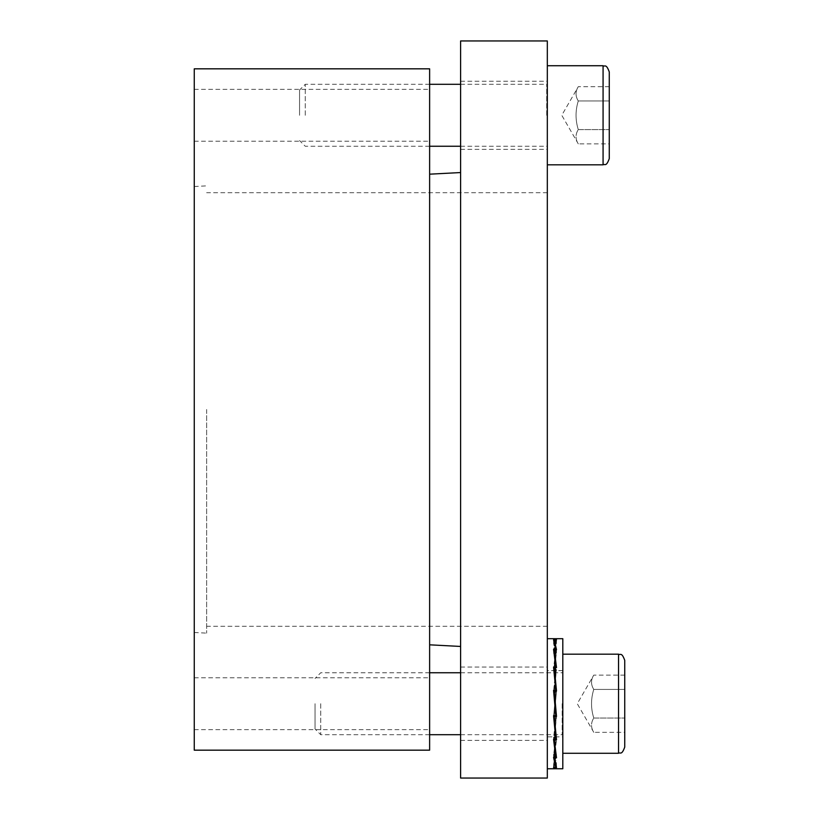 <?xml version="1.0" encoding="UTF-8"?>
<svg xmlns="http://www.w3.org/2000/svg" width="819" height="819" viewBox="0 0 819 819"><rect width="100%" height="100%" fill="white"/><g stroke="black" fill="none" stroke-linecap="round" stroke-linejoin="round"><path stroke-width="0.61" stroke-dasharray="4.09 3.07" d="M194.257 115.284L194.257 89.343L194.257 115.284M429.627 115.284L429.627 89.343L429.627 115.284M194.257 703.716L194.257 729.657L194.257 703.716M429.627 703.716L429.627 729.657L429.627 703.716M194.257 409.5L194.257 632.493L194.257 409.5M429.627 409.5L429.627 174.181L429.627 409.5M429.627 68.827L429.627 750.173M194.257 68.827L194.257 750.173M460.606 115.284L460.606 81.214L460.606 115.284M547.317 115.284L547.317 65.725L547.317 115.284M460.606 703.716L460.606 740.376L460.606 703.716M547.317 703.716L547.317 740.376L547.317 703.716M206.644 409.5L206.644 633.138L206.644 409.5M547.317 409.5L547.317 192.711L547.317 409.5M460.606 778.05L460.606 40.95M547.317 40.95L547.317 778.05M460.606 409.5L460.606 646.447L460.606 409.5M554.32 641.973L554.35 643.918L556.429 643.918L554.35 653.019L556.429 653.019L554.35 643.918L555.057 643.918L553.634 643.918L556.429 643.918L554.35 643.918L554.279 639.936A65.53 5.713 90 0 1 555.057 638.789M555.395 768.754A65.53 5.713 90 0 0 556.5 767.505L554.279 767.505L556.5 757.8L554.279 757.8L556.5 739.854L554.279 739.854L556.5 716.41L554.279 716.41L556.5 691.031L554.279 691.031L556.5 667.587L554.279 667.587L556.5 649.641L554.279 649.641L556.5 639.936L556.429 643.918L556.5 639.936L554.279 639.936M562.807 638.687L562.807 768.754M555.057 643.662L555.057 639.936L555.057 643.662L553.634 643.662L555.712 652.774L553.634 653.265L555.712 644.164L555.057 644.164L555.057 640.069L555.784 640.069L553.562 650.04L555.784 650.04L553.562 668.171L555.784 668.181L553.562 691.717L555.784 691.727L553.562 717.096L555.784 717.106L553.562 740.437L555.784 740.437L553.562 758.189L555.784 758.189L553.562 767.638L555.784 767.638A65.53 5.713 -90 0 1 555.057 768.652M555.712 643.918L555.784 639.936M553.634 643.918L553.562 640.069L555.057 640.069L555.057 644.164M554.729 638.687A65.53 5.713 -90 0 0 553.562 640.069M554.279 649.641L554.35 653.019L556.429 653.019L554.35 669.84L556.429 669.84L554.35 691.82L556.429 691.82L554.35 715.622L556.429 715.622L554.35 737.602L556.429 737.602L554.35 754.422L556.429 754.422L554.35 763.523L554.279 767.505M556.009 754.422L554.279 739.854M562.807 736.854L562.807 670.587L562.807 736.854L547.317 736.854L547.317 670.587L547.317 736.854M554.35 691.82L554.279 691.031L555.057 692.434L553.634 692.434L555.712 670.444L554.35 669.84L554.279 667.587M556.429 653.019L556.5 649.641L556.429 653.019M554.279 767.372L554.35 763.523L556.429 763.523L554.35 763.523L556.429 763.523L554.35 754.422L554.279 757.8M556.265 737.602L554.279 716.41M554.34 715.724L555.057 715.622L555.057 716.267L553.634 716.267L555.712 692.475L555.057 691.82L556.429 691.82L556.357 691.031M556.429 715.622L556.5 716.41L556.429 715.622M556.429 737.602L556.5 739.854L556.429 737.602M554.053 652.559L555.712 669.379L555.057 669.84L556.429 669.84L556.152 667.587M556.429 763.523L556.5 767.505L556.429 763.523M554.299 739.27L554.35 737.602L555.057 737.602L555.057 738.206L553.634 738.206L555.712 716.226L555.057 715.622L555.773 715.622M554.289 757.401L554.35 754.422L555.057 754.422L553.634 754.883L555.712 738.062L555.057 737.602L555.732 737.602M555.712 753.961L553.634 754.166L555.712 763.277L553.634 763.779L555.712 754.668L555.057 754.422L555.722 754.422M547.317 768.754L547.317 638.687L547.317 768.754M555.712 644.164L555.784 640.069M553.634 643.662L553.562 639.803M554.33 669.236L555.057 669.236L555.057 670.311L553.634 670.311L555.712 653.48L554.34 652.559M553.634 653.265L553.562 650.04M555.712 736.998L555.057 737.602L553.634 737.131L553.9 739.27M553.562 690.345L555.712 714.967L555.057 715.622L555.057 715.007L553.634 715.007L553.705 715.724M553.787 669.236L555.712 691.216L555.057 691.82L554.289 691.175M555.712 652.774L555.773 649.641M555.712 714.967L555.784 715.714M553.634 737.131L553.562 739.27M555.712 669.379L555.763 667.587M553.634 763.523L553.562 767.372M555.057 691.216L555.057 690.335M555.712 763.523L555.784 767.638M553.634 652.559L553.562 649.252M555.712 763.277L555.753 765.253M553.634 754.166L553.562 757.401M553.634 669.236L553.562 667.004M553.634 715.007L553.562 715.724M553.634 763.779L553.562 767.638M553.634 738.206L553.562 740.437M555.712 653.48L555.784 650.04M553.634 670.311L553.562 668.171M555.057 692.475L555.057 691.727M555.712 692.475L555.784 691.727M553.634 692.434L553.562 691.717M555.057 692.434L555.057 691.717M555.712 716.226L555.784 717.106M555.712 738.062L555.784 740.437M553.634 754.883L553.562 758.189M555.712 670.444L555.784 668.181M555.712 754.668L555.784 758.189M553.634 716.267L553.562 717.096M555.057 670.311L555.057 668.171M555.057 670.444L555.057 668.181M305.252 115.284L305.252 84.306L305.252 115.284M299.559 115.284L299.559 90.008L299.559 115.284M609.264 71.918L609.264 158.64M609.264 86.671L578.286 86.671L561.773 115.284L578.286 143.888C575.307 139.117 575.307 134.357 578.286 129.586C575.307 134.357 575.307 139.117 578.286 143.888L609.264 143.888L609.264 86.671L609.264 100.972L578.286 100.972C575.307 96.202 575.307 91.441 578.286 86.671C575.307 91.441 575.307 96.202 578.286 100.972L609.264 100.972M578.286 129.586C575.307 120.045 575.307 110.514 578.286 100.972C575.307 110.514 575.307 120.045 578.286 129.586L609.264 129.586L578.286 129.586M562.807 703.716L562.807 753.275L562.807 703.716M320.741 703.716L320.741 734.694L320.741 703.716M315.039 703.716L315.039 728.992L315.039 703.716M624.743 660.36L624.743 747.082M624.743 675.112L593.775 675.112L577.262 703.716L593.775 732.329C590.796 727.559 590.796 722.798 593.775 718.028C590.796 722.798 590.796 727.559 593.775 732.329L624.743 732.329L624.743 675.112L624.743 689.414L593.775 689.414C590.796 684.643 590.796 679.883 593.775 675.112C590.796 679.883 590.796 684.643 593.775 689.414L624.743 689.414M593.775 718.028C590.796 708.486 590.796 698.955 593.775 689.414C590.796 698.955 590.796 708.486 593.775 718.028L624.743 718.028L593.775 718.028M546.703 115.284L546.703 84.306L546.703 115.284M603.071 164.834L603.071 65.725M562.182 703.716L562.182 734.694L562.182 703.716M618.55 753.275L618.55 654.166M194.257 141.216L429.627 141.216M194.257 89.343L429.627 89.343M194.257 729.657L429.627 729.657M194.257 677.784L429.627 677.784M194.257 632.493L206.644 633.138M194.257 186.507L206.644 185.862M460.606 149.345L547.317 149.345M460.606 81.214L547.317 81.214M460.606 740.376L547.317 740.376M460.606 667.065L547.317 667.065M547.317 192.711L206.644 192.711M547.317 626.289L206.644 626.289M562.807 670.587L547.317 670.587M460.606 84.306L546.703 84.306L547.317 83.692M460.606 146.253L546.703 146.253L547.317 146.867M429.627 84.306L305.252 84.306L299.559 90.008M429.627 146.253L305.252 146.253L299.559 140.551M460.606 672.747L562.182 672.747L562.807 672.133M460.606 734.694L562.182 734.694L562.807 735.308M429.627 672.747L320.741 672.747L315.039 678.449M429.627 734.694L320.741 734.694L315.039 728.992"/><path stroke-width="1.23" d="M429.627 409.5L429.627 68.827L194.257 68.827L194.257 750.173L429.627 750.173L429.627 409.5M460.606 409.5L460.606 778.05L547.317 778.05L547.317 40.95L460.606 40.95L460.606 409.5M555.395 638.687A65.53 5.713 90 0 1 556.5 639.936L554.279 639.936L556.5 649.641L554.279 649.641L556.5 667.587L554.279 667.587L556.5 691.031L554.279 691.031L556.5 716.41L554.279 716.41L556.5 739.854L554.279 739.854L556.5 757.8L554.279 757.8L556.5 767.505L554.279 767.505A65.53 5.713 90 0 0 555.395 768.754L562.807 768.754L562.807 638.687L555.395 638.687A65.53 5.713 90 0 0 555.057 638.789M554.32 641.973L554.279 639.936M555.057 768.652A65.53 5.713 -90 0 1 554.729 768.754A65.53 5.713 -90 0 1 553.562 767.372L555.784 767.372L553.562 757.401L555.784 757.401L553.562 739.27L555.784 739.26L553.562 715.724L555.784 715.714L553.562 690.345L555.784 690.335L553.562 667.004L555.784 667.004L553.562 649.252L555.784 649.252L553.562 639.803L555.784 639.803A65.53 5.713 -90 0 0 554.729 638.687L547.317 638.687M555.773 715.622L556.429 715.622L554.35 691.82M554.34 715.724L554.279 716.41M556.152 667.587L554.279 649.641M554.299 739.27L554.279 739.854M555.732 737.602L556.265 737.602M556.357 691.031L554.279 667.587M555.057 667.004L555.057 667.587L555.057 667.004M554.729 768.754L547.317 768.754M553.705 715.724L555.784 739.26M554.289 691.175L553.634 691.175M553.9 739.27L555.784 757.401M554.33 669.236L553.787 669.236M555.763 667.587L555.784 667.004M555.057 691.031L555.057 690.345M555.753 765.253L555.784 767.372M555.732 691.031L555.784 690.335M609.264 158.64L609.264 71.918C606.121 63.258 604.842 66.974 603.071 65.725L603.071 164.834C604.842 163.585 606.121 167.301 609.264 158.64M609.264 100.972L609.264 143.888M624.743 747.082L624.743 660.36C621.611 651.699 620.331 655.415 618.55 654.166L618.55 753.275C620.331 752.026 621.611 755.742 624.743 747.082M624.743 689.414L624.743 732.329M429.627 644.819L460.606 646.447M429.627 174.181L460.606 172.553M460.606 84.306L429.627 84.306M460.606 146.253L429.627 146.253M603.071 65.725L547.317 65.725M603.071 164.834L547.317 164.834M460.606 672.747L429.627 672.747M460.606 734.694L429.627 734.694M618.55 654.166L562.807 654.166M618.55 753.275L562.807 753.275"/></g></svg>
